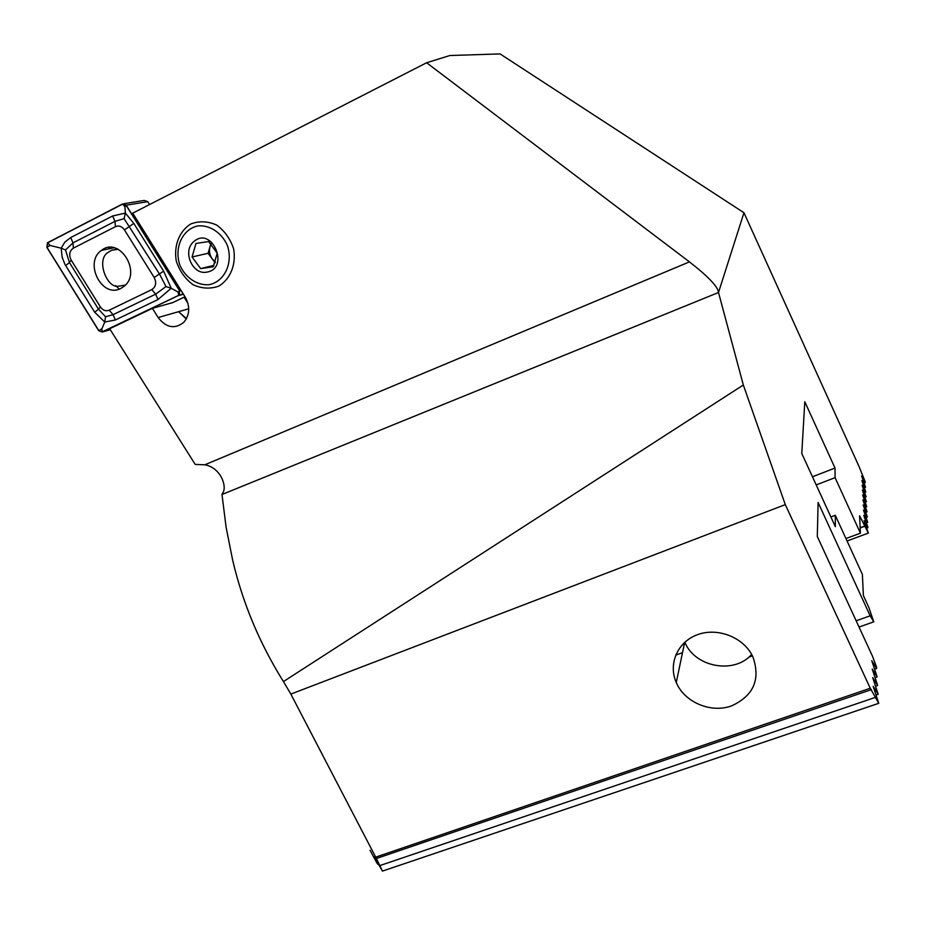 <?xml version="1.0" encoding="UTF-8"?>
<svg xmlns="http://www.w3.org/2000/svg" width="925" height="925" viewBox="0 0 925 925"><rect width="100%" height="100%" fill="white"/><g stroke="black" fill="none" stroke-linecap="round" stroke-linejoin="round"><path stroke-width="1.39" d="M186.48 318.628L178.583 311.702L186.307 318.94M221.988 494.505L223.411 491.765C226.602 484.584 219.861 467.379 204.795 464.801L195.21 464.419L109.67 328.745L152.405 308.349L158.14 317.529C166.153 327.785 174.698 329.392 183.774 322.351C189.798 314.997 190.273 306.58 185.22 297.098L132.714 213.166L426.622 62.75L689.449 261.879C708.388 276.644 718.066 286.854 718.505 292.508L743.33 385.008L785.302 504.622L870.252 688.246L878.75 703.312L873.177 686.35L878.195 694.305L872.691 677.597L877.663 685.506L872.229 669.041L877.143 676.903L871.766 660.681L876.622 668.497L876.542 667.075L872.437 656.114L817.295 536.488L818.128 502.506L870.171 615.819L873.778 621.831L868.748 607.205L863.383 595.515L862.378 574.425L835.298 515.306L835.356 526.707L801.778 453.481L804.796 401.774L835.021 468.062L835.078 477.658L860.412 533.17L859.591 515.815L868.355 533.089L864.043 520.683L868.032 527.62L863.753 515.352L867.696 522.255L863.464 510.114L867.372 516.982L863.187 504.981L867.06 511.803L862.909 499.939L866.748 506.715L862.632 494.979L866.447 501.72L862.366 490.1L866.147 496.817L862.1 485.313L865.846 491.984L861.846 480.607L865.557 487.244L861.591 475.982L865.233 481.786L858.943 466.292L743.954 212.738L718.505 292.508L221.988 494.505L226.093 527.192L232.568 559.741C242.581 602.765 259.543 643.372 283.443 681.563L743.33 385.008M184.087 297.214L187.948 303.388M152.405 308.349L172.871 302.556M426.622 62.75L449.874 55.523L500.078 53.916L743.954 212.738M218.67 286.183C230.36 279.246 236.326 264.562 233.667 248.964C230.348 238.893 224.683 230.926 216.658 225.041C207.871 221.167 199.257 220.798 190.804 223.942C179.253 231.134 173.588 245.784 176.293 261.104C179.577 270.979 185.139 278.841 193.001 284.692C201.627 288.646 210.195 289.143 218.67 286.183M871.442 689.611L376.394 858.504L290.843 694.085L283.443 681.563M376.394 858.504L382.476 871.084L374.163 856.862L377.007 863.222L370.035 850.214L373.954 857.556M290.843 694.085L785.302 504.622M380.059 865.522L875.085 697.496M870.171 615.819L856.157 620.791M375.955 857.059L870.252 688.246M684.835 642.193C694.744 667.191 734.207 674.614 751.655 654.438M752.869 656.785C760.755 679.389 753.644 695.75 731.536 705.891C710.92 713.51 684.384 702.225 676.268 682.511C668.012 663.977 677.551 641.915 697.323 634.735C716.979 627.3 742.405 636.724 752.037 655.131L752.869 656.785M835.298 515.306L830.893 516.959M835.021 468.062L812.462 476.78M835.078 477.658L816.197 484.92M860.412 533.17L845.947 538.547M860.157 527.724L864.308 526.175M859.036 627.046L873.778 621.831M874.703 669.168L876.622 668.497M875.177 677.574L877.143 676.903M382.476 871.084L878.75 703.312M875.651 686.188L877.663 685.506M377.735 864.378L378.337 864.181M876.148 694.999L878.195 694.305M847.069 540.998L868.355 533.089M866.748 528.094L868.032 527.62M866.447 522.717L867.696 522.255M866.147 517.445L867.372 516.982M865.846 512.253L867.06 511.803M865.557 507.166L866.748 506.715M865.28 502.159L866.447 501.72M864.991 497.245L866.147 496.817M864.725 492.412L865.846 491.984M864.447 487.672L865.557 487.244M864.181 483L865.28 482.584M208.576 241.552L195.984 243.46L192.065 256.977L200.667 268.608L213.236 266.782L217.236 253.23L208.576 241.552M193.475 241.911C211.721 224.844 230.649 268.666 206.564 272.17C192.458 275.002 182.237 251.427 193.475 241.911M208.9 284.727C197.083 285.467 185.74 277.905 180.028 265.544C173.773 248.212 182.306 229.065 197.973 225.885C209.836 224.948 221.41 232.51 227.215 245.067C233.528 262.723 224.555 281.882 208.9 284.727M210.877 243.703L210.021 246.651L211.154 243.98M210.021 246.651L208.079 253.288L212.299 258.988C209.64 255.161 208.888 251.045 210.021 246.651M215.456 262.029L212.299 258.988L215.132 262.816M208.079 253.288L192.065 256.977M213.987 265.336L200.667 268.608M118.169 249.264L111.52 250.293L117.648 249.01M111.52 250.293L108.248 252.317C95.46 259.474 107.207 288.993 118.469 286.16L125.303 285.143M115.729 285.594L119.209 289.097M109.243 247.438L108.676 248.883M120.851 288.415L124.008 286.368C142.242 272.517 119.36 235.875 101.542 250.34C83.447 262.307 101.97 298.833 120.851 288.415M100.362 306.915C102.848 310.395 105.797 311.494 109.196 310.21L151.816 289.606C155.92 286.785 156.718 282.749 154.198 277.5L124.424 229.874C121.88 226.336 118.886 225.272 115.428 226.671L73.352 248.143C69.433 250.964 68.716 254.953 71.19 260.098L100.362 306.915L98.524 309.228L105.543 316.766L113.058 314.673L109.196 310.21M98.709 330.688L102.224 332.029L179.346 295.075L179.67 290.67L126.205 205.2L122.586 203.939L47.487 242.743L46.851 247.391L98.709 330.688M149.573 204.529L147.769 201.662L144.219 200.424L124.066 203.697M171.934 302.995L185.012 296.763M102.166 331.878L178.617 295.376L179.554 290.762L126.089 205.292L122.655 204.09L47.753 242.778L46.955 247.299L98.825 330.607L102.166 331.878L101.935 328.722L98.825 330.607M115.371 319.969L113.058 314.673L155.666 294.162L165.98 286.565L159.609 274.228L124.1 218.658L115.001 221.364L73.006 242.87L65.478 249.958L61.166 248.189L64.854 242.119L70.693 237.563L112.665 215.976L125.372 213.085L133.813 223.445L163.633 271.129L171.206 288.265L158.002 299.538L115.371 319.969L104.768 322.039L94.685 312.211L64.981 264.469L62.16 257.231L61.166 248.189L50.066 245.437L47.753 242.778M124.1 218.658L125.372 213.085L124.944 206.865L122.655 204.09M105.543 316.766L104.768 322.039L101.935 328.722M165.98 286.565L171.206 288.265L178.305 292.184L178.617 295.376M65.478 249.958L69.444 262.561L71.19 260.098M689.449 261.879L204.795 464.801M860.169 527.967L864.517 526.348M188.723 308.8L158.14 317.529M110.295 329.739L102.224 332.029M147.769 201.662L126.205 205.2M180.988 290.323L179.67 290.67M183.439 294.254L178.687 295.526M50.066 245.437L46.955 247.299M178.305 292.184L179.554 290.762M124.944 206.865L126.089 205.292M65.652 265.591L69.444 262.561L98.524 309.228L94.685 312.211M70.693 237.563L73.006 242.87L73.352 248.143M112.665 215.976L115.001 221.364L115.428 226.671M133.813 223.445L124.424 229.874M163.633 271.129L154.198 277.5M158.002 299.538L155.666 294.162L151.816 289.606M684.662 642.343L676.268 682.511M675.666 655.131L682.5 652.668M748.903 657.074L752.395 655.837M183.289 294.011L179.346 295.075M114.064 247.784L101.542 250.34"/></g></svg>
